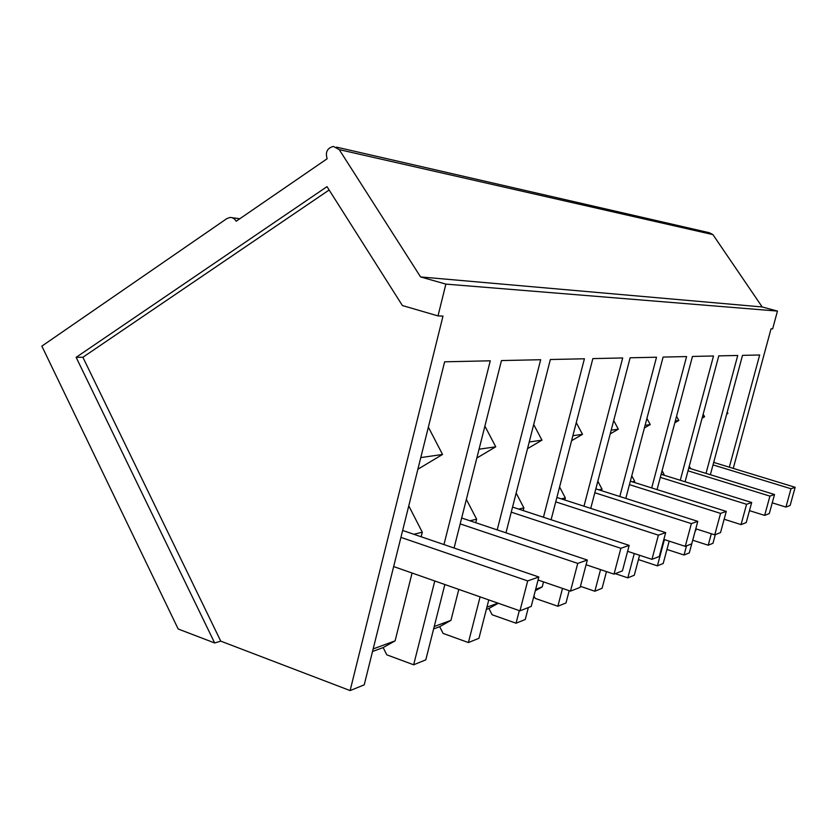 <?xml version="1.0" encoding="UTF-8"?>
<svg xmlns="http://www.w3.org/2000/svg" width="837" height="837" viewBox="0 0 837 837"><rect width="100%" height="100%" fill="white"/><g stroke="black" fill="none" stroke-linecap="round" stroke-linejoin="round"><path stroke-width="1.26" d="M438.002 315.915L445.88 284.109L420.582 276.932L339.247 149.624L333.461 146.423C327.267 148.003 325.164 152.114 327.141 158.748L236.233 221.209L234.486 218.97L232.131 217.662L230.029 217.442L226.9 218.562L41.85 346.12L178.176 628.995L214.67 642.973L76.136 357.326L327.005 186.641L402.398 305.536L438.002 315.915L442.993 316.114L350.117 690.577L364.221 684.854L444.625 361.804L490.273 360.81L443.955 544.573M434.78 580.983L413.656 664.787L425.803 659.849L444.855 584.508M497.199 529.884L540.681 359.722L501.468 360.569L454.072 548.026M480.093 596.865L468.417 642.554L478.942 638.286L488.777 599.909M543.454 517.224L584.404 358.78L550.359 359.512L505.966 532.813M519.306 610.612L516.052 623.22L525.259 619.485L528.346 607.557M583.985 506.207L622.697 357.954L592.858 358.602L551.102 519.746M562.516 588.401L557.861 606.25L565.99 602.954L569.191 590.692M619.809 496.508L656.511 357.221L630.135 357.786L590.734 508.383M600.547 569.62L594.856 591.236L602.075 588.296L606.48 571.608M651.699 487.929L686.581 356.572L663.103 357.075L625.804 498.423M634.279 553.519L627.823 577.854L634.289 575.228L639.594 555.276M680.272 480.271L713.501 355.987L692.461 356.447L657.055 489.614M664.411 539.583L657.39 565.854L663.197 563.489L669.181 541.141M706.009 473.397L737.732 355.463L718.784 355.871L685.084 481.767M686.507 545.87L684.049 555.025L689.301 552.891L695.798 528.785L714.756 534.853L720.521 532.604L726.275 511.397L630.345 481.202M729.32 467.192L759.672 354.993L742.513 355.359L710.362 474.736M711.314 533.755L708.207 545.222L712.967 543.286L715.311 534.634M733.254 468.385L771.044 328.826L772.635 328.889L777.458 311.082L762.193 306.959L712.915 234.611L709.357 232.738L336.558 147.134M445.88 284.109L777.458 311.082M420.582 276.932L762.193 306.959M214.67 642.973L220.759 641.142L350.117 690.577M692.722 540.221L708.207 545.222M220.759 641.142L82.884 357.263L329.14 189.999M76.136 357.326L82.884 357.263M373.166 648.916L395.095 640.87L383.158 647.576L386.799 654.827L413.656 664.787M434.236 626.505L450.944 620.374L439.687 626.672L443.108 633.41L468.417 642.554M484.895 426.117L495.745 446.801L476.828 458.038M466.376 499.396L476.63 519.191L475.74 522.707M450.944 620.374L458.802 589.405M498.287 603.247L488.902 608.478L492.135 614.766L516.052 623.22M533.703 424.537L541.968 440.157L527.519 448.663M516.147 493.077L523.878 507.85L523.177 510.57M533.933 595.965L535.199 598.392L557.861 606.25M576.264 422.633L582.5 434.33L571.577 440.712M559.587 487.008L565.341 497.9L564.797 500.003M535.282 590.744L542.23 586.883L543.527 581.893M580.428 586.318L594.856 591.236M613.709 420.572L618.334 429.172L610.225 433.89M597.827 481.254L602.012 489.09L601.583 490.702M615.3 573.648L627.823 577.854M646.907 418.437L650.234 424.579L644.396 427.958M631.757 475.824L634.676 481.254L634.352 482.468M638.443 559.587L657.39 565.854M676.547 416.292L678.828 420.467L674.831 422.769M662.077 470.739L663.961 474.223L663.72 475.123M666.963 549.449L684.049 555.025M703.174 414.189L704.587 416.763L702.107 418.186M689.311 465.958L690.19 468.521M727.217 412.128L727.928 413.405L726.683 414.116M713.93 461.49L714.17 462.558M695.244 530.867L696.279 528.932M428.366 427.121L442.532 454.46L417.883 469.233M408.77 505.841L422.287 532.238L421.147 536.779M395.095 640.87L412.076 573.021M488.902 608.478L486.339 609.43M439.687 626.672L433.629 628.911M383.158 647.576L372.517 651.51M469.996 520.781L476.63 519.191M479.057 449.207L495.745 446.801M486.914 607.181L497.952 603.132M518.689 509.095L523.878 507.85M529.225 441.988L541.968 440.157M535.659 589.3L542.23 586.883M561.292 498.862L565.341 497.9M572.874 435.711L582.5 434.33M598.884 489.844L602.012 489.09M611.188 430.197L618.334 429.172M632.301 481.819L634.676 481.254M645.086 425.322L650.234 424.579M662.193 474.642L663.961 474.223M675.302 420.98L678.828 420.467M689.102 468.186L690.358 467.883M702.4 417.077L704.587 416.763M695.275 530.742L695.861 530.532M713.71 462.275L714.275 462.139M726.83 413.562L727.928 413.405M413.823 534.268L422.287 532.238M420.781 457.588L442.532 454.46M402.649 530.449L538.85 577.007L531.213 606.438L519.944 610.843L393.662 566.565M538.85 577.007L527.676 580.92L519.944 610.843M527.676 580.92L400.923 537.375M461.668 517.998L587.323 560.037L580.156 587.354L570.478 591.131L538.065 580.02M587.323 560.037L577.739 563.395L570.478 591.131M577.739 563.395L460.183 523.889M512.558 507.076L629.173 545.389L622.425 570.865L614.034 574.14L586.078 564.755M629.173 545.389L620.866 548.298L614.034 574.14M620.866 548.298L511.25 512.16M556.877 497.44L665.677 532.614L659.294 556.49L651.95 559.346L627.604 551.321M665.677 532.614L658.405 535.157L651.95 559.346M658.405 535.157L555.737 501.865M595.839 488.871L697.796 521.367L691.739 543.83L685.252 546.362L663.856 539.405M697.796 521.367L691.372 523.617L685.252 546.362M691.372 523.617L594.825 492.752M726.275 511.397L720.563 513.395L714.756 534.853M720.563 513.395L629.434 484.644M661.125 474.307L751.689 502.503L746.217 522.581L741.048 524.6L724.141 519.243M751.689 502.503L746.583 504.292L741.048 524.6M746.583 504.292L660.309 477.372M688.746 468.071L774.528 494.51L769.297 513.573L764.652 515.393L749.471 510.643M774.528 494.51L769.925 496.121L764.652 515.393M769.925 496.121L688.014 470.823M713.679 462.411L795.15 487.291L790.149 505.443L785.943 507.086L772.237 502.838M795.15 487.291L790.986 488.745L785.943 507.086M790.986 488.745L713.009 464.891M339.247 149.624L712.915 234.611M239.821 218.739L232.414 217.756"/></g></svg>
